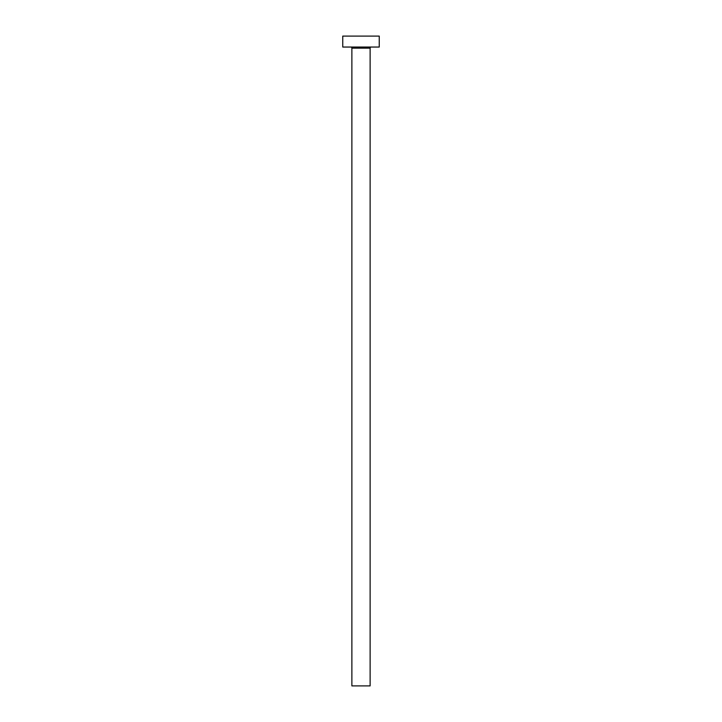 <?xml version="1.0" encoding="UTF-8"?>
<svg xmlns="http://www.w3.org/2000/svg" width="722" height="722" viewBox="0 0 722 722"><rect width="100%" height="100%" fill="white"/><g stroke="black" fill="none" stroke-linecap="round" stroke-linejoin="round"><path stroke-width="1.08" d="M370.124 48.148A1.092 1.092 0 0 1 371.225 47.047A1.092 1.092 0 0 0 370.124 48.148L351.876 48.148L351.876 685.9L370.124 685.9L370.124 48.148L370.124 685.9L351.876 685.9L351.876 48.148A1.092 1.092 0 0 0 350.775 47.047A1.092 1.092 0 0 1 351.876 48.148L370.124 48.148M342.751 36.1L342.751 47.047L379.249 47.047L379.249 36.1L342.751 36.1L342.751 47.047L379.249 47.047L379.249 36.1L342.751 36.1"/></g></svg>
